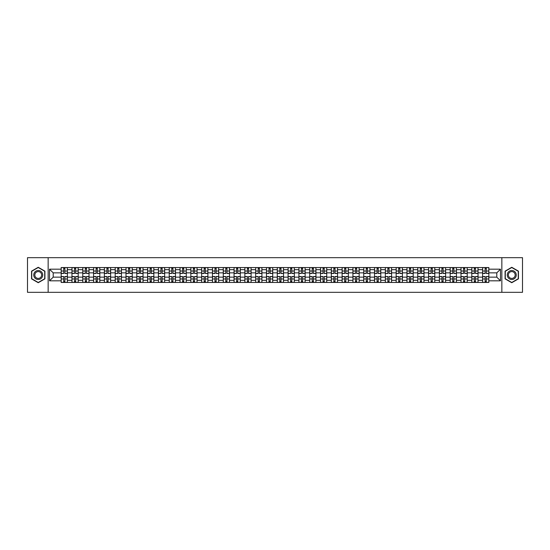 <?xml version="1.0" encoding="UTF-8"?>
<svg xmlns="http://www.w3.org/2000/svg" width="550" height="550" viewBox="0 0 550 550"><rect width="100%" height="100%" fill="white"/><g stroke="black" fill="none" stroke-linecap="round" stroke-linejoin="round"><path stroke-width="0.82" d="M501.854 292.318L522.5 292.318L522.5 257.682L27.5 257.682L27.5 292.318L501.854 292.318L501.854 257.682M71.974 282.446L71.974 269.665L67.403 269.665L67.403 282.446M67.403 269.665L67.403 267.554M71.974 269.665L71.974 267.554M78.203 267.554L78.203 282.446M82.775 282.446L82.775 267.554M89.011 267.554L89.011 282.446M93.583 282.446L93.583 267.554M99.818 267.554L99.818 282.446M104.39 282.446L104.39 267.554M110.626 267.554L110.626 282.446M115.198 282.446L115.198 267.554M121.426 267.554L121.426 282.446M125.998 282.446L125.998 267.554M132.234 267.554L132.234 282.446M136.806 282.446L136.806 267.554M143.041 267.554L143.041 282.446M147.613 282.446L147.613 267.554M153.849 267.554L153.849 282.446M158.421 282.446L158.421 267.554M164.656 267.554L164.656 282.446M169.228 282.446L169.228 267.554M175.457 267.554L175.457 282.446M180.029 282.446L180.029 267.554M186.264 267.554L186.264 282.446M190.836 282.446L190.836 267.554M197.072 267.554L197.072 282.446M201.644 282.446L201.644 267.554M207.879 267.554L207.879 282.446M212.451 282.446L212.451 267.554M218.687 267.554L218.687 282.446M223.259 282.446L223.259 267.554M229.488 267.554L229.488 282.446M234.059 282.446L234.059 267.554M240.295 267.554L240.295 282.446M244.867 282.446L244.867 267.554M251.103 267.554L251.103 282.446M255.674 282.446L255.674 267.554M261.91 267.554L261.91 282.446M266.482 282.446L266.482 267.554M272.718 267.554L272.718 282.446M277.282 282.446L277.282 267.554M283.518 267.554L283.518 282.446M288.09 282.446L288.09 267.554M294.326 267.554L294.326 282.446M298.897 282.446L298.897 267.554M305.133 267.554L305.133 282.446M309.705 282.446L309.705 267.554M315.941 267.554L315.941 282.446M320.512 282.446L320.512 267.554M326.741 267.554L326.741 282.446M331.313 282.446L331.313 267.554M337.549 267.554L337.549 282.446M342.121 282.446L342.121 267.554M348.356 267.554L348.356 282.446M352.928 282.446L352.928 267.554M359.164 267.554L359.164 282.446M363.736 282.446L363.736 267.554M369.971 267.554L369.971 282.446M374.543 282.446L374.543 267.554M380.772 267.554L380.772 282.446M385.344 282.446L385.344 267.554M391.579 267.554L391.579 282.446M396.151 282.446L396.151 267.554M402.387 267.554L402.387 282.446M406.959 282.446L406.959 267.554M413.194 267.554L413.194 282.446M417.766 282.446L417.766 267.554M424.002 267.554L424.002 282.446M428.574 282.446L428.574 267.554M434.803 267.554L434.803 282.446M439.374 282.446L439.374 267.554M445.61 267.554L445.61 282.446M450.182 282.446L450.182 267.554M456.418 267.554L456.418 282.446M460.989 282.446L460.989 267.554M467.225 267.554L467.225 282.446M471.797 282.446L471.797 267.554M478.026 267.554L478.026 282.446M482.598 282.446L482.598 267.554M482.598 277.145L478.026 277.145M471.797 277.145L467.225 277.145M460.989 277.145L456.418 277.145M450.182 277.145L445.61 277.145M439.374 277.145L434.803 277.145M428.574 277.145L424.002 277.145M417.766 277.145L413.194 277.145M406.959 277.145L402.387 277.145M396.151 277.145L391.579 277.145M385.344 277.145L380.772 277.145M374.543 277.145L369.971 277.145M363.736 277.145L359.164 277.145M352.928 277.145L348.356 277.145M342.121 277.145L337.549 277.145M331.313 277.145L326.741 277.145M320.512 277.145L315.941 277.145M309.705 277.145L305.133 277.145M298.897 277.145L294.326 277.145M288.09 277.145L283.518 277.145M277.282 277.145L272.718 277.145M266.482 277.145L261.91 277.145M255.674 277.145L251.103 277.145M244.867 277.145L240.295 277.145M234.059 277.145L229.488 277.145M223.259 277.145L218.687 277.145M212.451 277.145L207.879 277.145M201.644 277.145L197.072 277.145M190.836 277.145L186.264 277.145M180.029 277.145L175.457 277.145M169.228 277.145L164.656 277.145M158.421 277.145L153.849 277.145M147.613 277.145L143.041 277.145M136.806 277.145L132.234 277.145M125.998 277.145L121.426 277.145M115.198 277.145L110.626 277.145M104.39 277.145L99.818 277.145M93.583 277.145L89.011 277.145M82.775 277.145L78.203 277.145M71.974 277.145L67.403 277.145M482.598 272.855L478.026 272.855M471.797 272.855L467.225 272.855M460.989 272.855L456.418 272.855M450.182 272.855L445.61 272.855M439.374 272.855L434.803 272.855M428.574 272.855L424.002 272.855M417.766 272.855L413.194 272.855M406.959 272.855L402.387 272.855M396.151 272.855L391.579 272.855M385.344 272.855L380.772 272.855M374.543 272.855L369.971 272.855M363.736 272.855L359.164 272.855M352.928 272.855L348.356 272.855M342.121 272.855L337.549 272.855M331.313 272.855L326.741 272.855M320.512 272.855L315.941 272.855M309.705 272.855L305.133 272.855M298.897 272.855L294.326 272.855M288.09 272.855L283.518 272.855M277.282 272.855L272.718 272.855M266.482 272.855L261.91 272.855M255.674 272.855L251.103 272.855M244.867 272.855L240.295 272.855M234.059 272.855L229.488 272.855M223.259 272.855L218.687 272.855M212.451 272.855L207.879 272.855M201.644 272.855L197.072 272.855M190.836 272.855L186.264 272.855M180.029 272.855L175.457 272.855M169.228 272.855L164.656 272.855M158.421 272.855L153.849 272.855M147.613 272.855L143.041 272.855M136.806 272.855L132.234 272.855M125.998 272.855L121.426 272.855M115.198 272.855L110.626 272.855M104.39 272.855L99.818 272.855M93.583 272.855L89.011 272.855M82.775 272.855L78.203 272.855M71.974 272.855L67.403 272.855M53.199 277.145L61.167 277.145L61.167 272.855L53.199 272.855L53.199 277.145L49.528 280.816L49.528 269.184L61.167 269.184L61.167 272.855M488.833 272.855L488.833 277.145L496.801 277.145L496.801 272.855L488.833 272.855L488.833 267.554L61.167 267.554L61.167 269.184M488.833 269.184L500.473 269.184L500.473 280.816L488.833 280.816L488.833 277.145M61.167 277.145L61.167 282.446L488.833 282.446L488.833 280.816M61.167 280.816L49.528 280.816M48.146 292.318L48.146 257.682M44.921 271.143L38.239 267.279L31.549 271.143L31.549 278.857L38.239 282.721L44.921 278.857L44.921 271.143M518.451 271.143L511.761 267.279L505.079 271.143L505.079 278.857L511.761 282.721L518.451 278.857L518.451 271.143M64.873 281.407L63.69 281.407M63.69 268.593L64.873 268.593M75.68 281.407L74.498 281.407M74.498 268.593L75.68 268.593M86.481 281.407L85.305 281.407M85.305 268.593L86.481 268.593M97.288 281.407L96.113 281.407M96.113 268.593L97.288 268.593M108.096 281.407L106.92 281.407M106.92 268.593L108.096 268.593M118.903 281.407L117.721 281.407M117.721 268.593L118.903 268.593M129.704 281.407L128.528 281.407M128.528 268.593L129.704 268.593M140.511 281.407L139.336 281.407M139.336 268.593L140.511 268.593M151.319 281.407L150.143 281.407M150.143 268.593L151.319 268.593M162.126 281.407L160.951 281.407M160.951 268.593L162.126 268.593M172.934 281.407L171.751 281.407M171.751 268.593L172.934 268.593M183.734 281.407L182.559 281.407M182.559 268.593L183.734 268.593M194.542 281.407L193.366 281.407M193.366 268.593L194.542 268.593M205.349 281.407L204.174 281.407M204.174 268.593L205.349 268.593M216.157 281.407L214.981 281.407M214.981 268.593L216.157 268.593M226.964 281.407L225.782 281.407M225.782 268.593L226.964 268.593M237.765 281.407L236.589 281.407M236.589 268.593L237.765 268.593M248.572 281.407L247.397 281.407M247.397 268.593L248.572 268.593M259.38 281.407L258.204 281.407M258.204 268.593L259.38 268.593M270.188 281.407L269.005 281.407M269.005 268.593L270.188 268.593M280.995 281.407L279.812 281.407M279.812 268.593L280.995 268.593M291.796 281.407L290.62 281.407M290.62 268.593L291.796 268.593M302.603 281.407L301.428 281.407M301.428 268.593L302.603 268.593M313.411 281.407L312.235 281.407M312.235 268.593L313.411 268.593M324.218 281.407L323.036 281.407M323.036 268.593L324.218 268.593M335.019 281.407L333.843 281.407M333.843 268.593L335.019 268.593M345.826 281.407L344.651 281.407M344.651 268.593L345.826 268.593M356.634 281.407L355.458 281.407M355.458 268.593L356.634 268.593M367.441 281.407L366.266 281.407M366.266 268.593L367.441 268.593M378.249 281.407L377.066 281.407M377.066 268.593L378.249 268.593M389.049 281.407L387.874 281.407M387.874 268.593L389.049 268.593M399.857 281.407L398.681 281.407M398.681 268.593L399.857 268.593M410.664 281.407L409.489 281.407M409.489 268.593L410.664 268.593M421.472 281.407L420.296 281.407M420.296 268.593L421.472 268.593M432.279 281.407L431.097 281.407M431.097 268.593L432.279 268.593M443.08 281.407L441.904 281.407M441.904 268.593L443.08 268.593M453.888 281.407L452.712 281.407M452.712 268.593L453.888 268.593M464.695 281.407L463.519 281.407M463.519 268.593L464.695 268.593M475.502 281.407L474.32 281.407M474.32 268.593L475.502 268.593M486.31 281.407L485.127 281.407M485.127 268.593L486.31 268.593M49.528 269.184L53.199 272.855M496.801 277.145L500.473 280.816M496.801 272.855L500.473 269.184M64.873 273.508L64.873 267.623L67.361 267.623L67.361 273.508L64.873 273.508M63.69 268.524L64.873 268.524M65.876 267.623L61.201 267.623L61.201 273.508L63.69 273.508L63.69 267.623L62.686 267.623M63.69 276.492L63.69 282.377L61.201 282.377L61.201 276.492L63.69 276.492M64.873 281.476L63.69 281.476M62.686 282.377L67.361 282.377L67.361 276.492L64.873 276.492L64.873 282.377L65.876 282.377M75.68 273.508L75.68 267.623L78.169 267.623L78.169 273.508L75.68 273.508M74.498 268.524L75.68 268.524M76.684 267.623L72.009 267.623L72.009 273.508L74.498 273.508L74.498 267.623L73.494 267.623M86.481 273.508L86.481 267.623L88.976 267.623L88.976 273.508L86.481 273.508M85.305 268.524L86.481 268.524M87.484 267.623L82.809 267.623L82.809 273.508L85.305 273.508L85.305 267.623L84.301 267.623M34.341 277.248A4.503 4.503 0 0 0 40.487 278.898A4.503 4.503 0 0 0 42.137 272.752A4.503 4.503 0 0 0 35.984 271.102A4.503 4.503 0 0 0 34.341 277.248M35.282 276.705A3.41 3.41 0 0 0 39.944 277.949A3.41 3.41 0 0 0 41.188 273.295A3.41 3.41 0 0 0 36.534 272.051A3.41 3.41 0 0 0 35.282 276.705M38.239 267.52L44.715 271.26L44.715 278.74L38.239 282.48L31.763 278.74L31.763 271.26L38.239 267.52M507.863 277.248A4.503 4.503 0 0 0 514.016 278.898A4.503 4.503 0 0 0 515.659 272.752A4.503 4.503 0 0 0 509.513 271.102A4.503 4.503 0 0 0 507.863 277.248M508.812 276.705A3.41 3.41 0 0 0 513.466 277.949A3.41 3.41 0 0 0 514.717 273.295A3.41 3.41 0 0 0 510.056 272.051A3.41 3.41 0 0 0 508.812 276.705M511.761 267.52L518.237 271.26L518.237 278.74L511.761 282.48L505.285 278.74L505.285 271.26L511.761 267.52M74.498 276.492L74.498 282.377L72.009 282.377L72.009 276.492L74.498 276.492M75.68 281.476L74.498 281.476M73.494 282.377L78.169 282.377L78.169 276.492L75.68 276.492L75.68 282.377L76.684 282.377M85.305 276.492L85.305 282.377L82.809 282.377L82.809 276.492L85.305 276.492M86.481 281.476L85.305 281.476M84.301 282.377L88.976 282.377L88.976 276.492L86.481 276.492L86.481 282.377L87.484 282.377M97.288 273.508L97.288 267.623L99.784 267.623L99.784 273.508L97.288 273.508M96.113 268.524L97.288 268.524M98.292 267.623L93.617 267.623L93.617 273.508L96.113 273.508L96.113 267.623L95.109 267.623M108.096 273.508L108.096 267.623L110.591 267.623L110.591 273.508L108.096 273.508M106.92 268.524L108.096 268.524M109.099 267.623L104.424 267.623L104.424 273.508L106.92 273.508L106.92 267.623L105.916 267.623M118.903 273.508L118.903 267.623L121.392 267.623L121.392 273.508L118.903 273.508M117.721 268.524L118.903 268.524M119.907 267.623L115.232 267.623L115.232 273.508L117.721 273.508L117.721 267.623L116.717 267.623M96.113 276.492L96.113 282.377L93.617 282.377L93.617 276.492L96.113 276.492M97.288 281.476L96.113 281.476M95.109 282.377L99.784 282.377L99.784 276.492L97.288 276.492L97.288 282.377L98.292 282.377M106.92 276.492L106.92 282.377L104.424 282.377L104.424 276.492L106.92 276.492M108.096 281.476L106.92 281.476M105.916 282.377L110.591 282.377L110.591 276.492L108.096 276.492L108.096 282.377L109.099 282.377M117.721 276.492L117.721 282.377L115.232 282.377L115.232 276.492L117.721 276.492M118.903 281.476L117.721 281.476M116.717 282.377L121.392 282.377L121.392 276.492L118.903 276.492L118.903 282.377L119.907 282.377M128.528 276.492L128.528 282.377L126.032 282.377L126.032 276.492L128.528 276.492M129.704 281.476L128.528 281.476M127.524 282.377L132.199 282.377L132.199 276.492L129.704 276.492L129.704 282.377L130.714 282.377M139.336 276.492L139.336 282.377L136.84 282.377L136.84 276.492L139.336 276.492M140.511 281.476L139.336 281.476M138.332 282.377L143.007 282.377L143.007 276.492L140.511 276.492L140.511 282.377L141.515 282.377M150.143 276.492L150.143 282.377L147.647 282.377L147.647 276.492L150.143 276.492M151.319 281.476L150.143 281.476M149.139 282.377L153.814 282.377L153.814 276.492L151.319 276.492L151.319 282.377L152.322 282.377M160.951 276.492L160.951 282.377L158.455 282.377L158.455 276.492L160.951 276.492M162.126 281.476L160.951 281.476M159.94 282.377L164.622 282.377L164.622 276.492L162.126 276.492L162.126 282.377L163.13 282.377M171.751 276.492L171.751 282.377L169.262 282.377L169.262 276.492L171.751 276.492M172.934 281.476L171.751 281.476M170.748 282.377L175.422 282.377L175.422 276.492L172.934 276.492L172.934 282.377L173.938 282.377M182.559 276.492L182.559 282.377L180.063 282.377L180.063 276.492L182.559 276.492M183.734 281.476L182.559 281.476M181.555 282.377L186.23 282.377L186.23 276.492L183.734 276.492L183.734 282.377L184.745 282.377M193.366 276.492L193.366 282.377L190.871 282.377L190.871 276.492L193.366 276.492M194.542 281.476L193.366 281.476M192.363 282.377L197.038 282.377L197.038 276.492L194.542 276.492L194.542 282.377L195.546 282.377M204.174 276.492L204.174 282.377L201.678 282.377L201.678 276.492L204.174 276.492M205.349 281.476L204.174 281.476M203.17 282.377L207.845 282.377L207.845 276.492L205.349 276.492L205.349 282.377L206.353 282.377M214.981 276.492L214.981 282.377L212.486 282.377L212.486 276.492L214.981 276.492M216.157 281.476L214.981 281.476M213.971 282.377L218.653 282.377L218.653 276.492L216.157 276.492L216.157 282.377L217.161 282.377M225.782 276.492L225.782 282.377L223.293 282.377L223.293 276.492L225.782 276.492M226.964 281.476L225.782 281.476M224.778 282.377L229.453 282.377L229.453 276.492L226.964 276.492L226.964 282.377L227.968 282.377M236.589 276.492L236.589 282.377L234.094 282.377L234.094 276.492L236.589 276.492M237.765 281.476L236.589 281.476M235.586 282.377L240.261 282.377L240.261 276.492L237.765 276.492L237.765 282.377L238.769 282.377M247.397 276.492L247.397 282.377L244.901 282.377L244.901 276.492L247.397 276.492M248.572 281.476L247.397 281.476M246.393 282.377L251.068 282.377L251.068 276.492L248.572 276.492L248.572 282.377L249.576 282.377M258.204 276.492L258.204 282.377L255.709 282.377L255.709 276.492L258.204 276.492M259.38 281.476L258.204 281.476M257.201 282.377L261.876 282.377L261.876 276.492L259.38 276.492L259.38 282.377L260.384 282.377M269.005 276.492L269.005 282.377L266.516 282.377L266.516 276.492L269.005 276.492M270.188 281.476L269.005 281.476M268.001 282.377L272.676 282.377L272.676 276.492L270.188 276.492L270.188 282.377L271.191 282.377M279.812 276.492L279.812 282.377L277.324 282.377L277.324 276.492L279.812 276.492M280.995 281.476L279.812 281.476M278.809 282.377L283.484 282.377L283.484 276.492L280.995 276.492L280.995 282.377L281.999 282.377M290.62 276.492L290.62 282.377L288.124 282.377L288.124 276.492L290.62 276.492M291.796 281.476L290.62 281.476M289.616 282.377L294.291 282.377L294.291 276.492L291.796 276.492L291.796 282.377L292.799 282.377M129.704 273.508L129.704 267.623L132.199 267.623L132.199 273.508L129.704 273.508M128.528 268.524L129.704 268.524M130.714 267.623L126.032 267.623L126.032 273.508L128.528 273.508L128.528 267.623L127.524 267.623M140.511 273.508L140.511 267.623L143.007 267.623L143.007 273.508L140.511 273.508M139.336 268.524L140.511 268.524M141.515 267.623L136.84 267.623L136.84 273.508L139.336 273.508L139.336 267.623L138.332 267.623M151.319 273.508L151.319 267.623L153.814 267.623L153.814 273.508L151.319 273.508M150.143 268.524L151.319 268.524M152.322 267.623L147.647 267.623L147.647 273.508L150.143 273.508L150.143 267.623L149.139 267.623M162.126 273.508L162.126 267.623L164.622 267.623L164.622 273.508L162.126 273.508M160.951 268.524L162.126 268.524M163.13 267.623L158.455 267.623L158.455 273.508L160.951 273.508L160.951 267.623L159.94 267.623M172.934 273.508L172.934 267.623L175.422 267.623L175.422 273.508L172.934 273.508M171.751 268.524L172.934 268.524M173.938 267.623L169.262 267.623L169.262 273.508L171.751 273.508L171.751 267.623L170.748 267.623M183.734 273.508L183.734 267.623L186.23 267.623L186.23 273.508L183.734 273.508M182.559 268.524L183.734 268.524M184.745 267.623L180.063 267.623L180.063 273.508L182.559 273.508L182.559 267.623L181.555 267.623M194.542 273.508L194.542 267.623L197.038 267.623L197.038 273.508L194.542 273.508M193.366 268.524L194.542 268.524M195.546 267.623L190.871 267.623L190.871 273.508L193.366 273.508L193.366 267.623L192.363 267.623M205.349 273.508L205.349 267.623L207.845 267.623L207.845 273.508L205.349 273.508M204.174 268.524L205.349 268.524M206.353 267.623L201.678 267.623L201.678 273.508L204.174 273.508L204.174 267.623L203.17 267.623M216.157 273.508L216.157 267.623L218.653 267.623L218.653 273.508L216.157 273.508M214.981 268.524L216.157 268.524M217.161 267.623L212.486 267.623L212.486 273.508L214.981 273.508L214.981 267.623L213.971 267.623M226.964 273.508L226.964 267.623L229.453 267.623L229.453 273.508L226.964 273.508M225.782 268.524L226.964 268.524M227.968 267.623L223.293 267.623L223.293 273.508L225.782 273.508L225.782 267.623L224.778 267.623M237.765 273.508L237.765 267.623L240.261 267.623L240.261 273.508L237.765 273.508M236.589 268.524L237.765 268.524M238.769 267.623L234.094 267.623L234.094 273.508L236.589 273.508L236.589 267.623L235.586 267.623M248.572 273.508L248.572 267.623L251.068 267.623L251.068 273.508L248.572 273.508M247.397 268.524L248.572 268.524M249.576 267.623L244.901 267.623L244.901 273.508L247.397 273.508L247.397 267.623L246.393 267.623M259.38 273.508L259.38 267.623L261.876 267.623L261.876 273.508L259.38 273.508M258.204 268.524L259.38 268.524M260.384 267.623L255.709 267.623L255.709 273.508L258.204 273.508L258.204 267.623L257.201 267.623M270.188 273.508L270.188 267.623L272.676 267.623L272.676 273.508L270.188 273.508M269.005 268.524L270.188 268.524M271.191 267.623L266.516 267.623L266.516 273.508L269.005 273.508L269.005 267.623L268.001 267.623M280.995 273.508L280.995 267.623L283.484 267.623L283.484 273.508L280.995 273.508M279.812 268.524L280.995 268.524M281.999 267.623L277.324 267.623L277.324 273.508L279.812 273.508L279.812 267.623L278.809 267.623M291.796 273.508L291.796 267.623L294.291 267.623L294.291 273.508L291.796 273.508M290.62 268.524L291.796 268.524M292.799 267.623L288.124 267.623L288.124 273.508L290.62 273.508L290.62 267.623L289.616 267.623M302.603 273.508L302.603 267.623L305.099 267.623L305.099 273.508L302.603 273.508M301.428 268.524L302.603 268.524M303.607 267.623L298.932 267.623L298.932 273.508L301.428 273.508L301.428 267.623L300.424 267.623M313.411 273.508L313.411 267.623L315.906 267.623L315.906 273.508L313.411 273.508M312.235 268.524L313.411 268.524M314.414 267.623L309.739 267.623L309.739 273.508L312.235 273.508L312.235 267.623L311.231 267.623M324.218 273.508L324.218 267.623L326.707 267.623L326.707 273.508L324.218 273.508M323.036 268.524L324.218 268.524M325.222 267.623L320.547 267.623L320.547 273.508L323.036 273.508L323.036 267.623L322.032 267.623M335.019 273.508L335.019 267.623L337.514 267.623L337.514 273.508L335.019 273.508M333.843 268.524L335.019 268.524M336.029 267.623L331.347 267.623L331.347 273.508L333.843 273.508L333.843 267.623L332.839 267.623M301.428 276.492L301.428 282.377L298.932 282.377L298.932 276.492L301.428 276.492M302.603 281.476L301.428 281.476M300.424 282.377L305.099 282.377L305.099 276.492L302.603 276.492L302.603 282.377L303.607 282.377M312.235 276.492L312.235 282.377L309.739 282.377L309.739 276.492L312.235 276.492M313.411 281.476L312.235 281.476M311.231 282.377L315.906 282.377L315.906 276.492L313.411 276.492L313.411 282.377L314.414 282.377M323.036 276.492L323.036 282.377L320.547 282.377L320.547 276.492L323.036 276.492M324.218 281.476L323.036 281.476M322.032 282.377L326.707 282.377L326.707 276.492L324.218 276.492L324.218 282.377L325.222 282.377M333.843 276.492L333.843 282.377L331.347 282.377L331.347 276.492L333.843 276.492M335.019 281.476L333.843 281.476M332.839 282.377L337.514 282.377L337.514 276.492L335.019 276.492L335.019 282.377L336.029 282.377M345.826 273.508L345.826 267.623L348.322 267.623L348.322 273.508L345.826 273.508M344.651 268.524L345.826 268.524M346.83 267.623L342.155 267.623L342.155 273.508L344.651 273.508L344.651 267.623L343.647 267.623M344.651 276.492L344.651 282.377L342.155 282.377L342.155 276.492L344.651 276.492M345.826 281.476L344.651 281.476M343.647 282.377L348.322 282.377L348.322 276.492L345.826 276.492L345.826 282.377L346.83 282.377M356.634 273.508L356.634 267.623L359.129 267.623L359.129 273.508L356.634 273.508M355.458 268.524L356.634 268.524M357.638 267.623L352.962 267.623L352.962 273.508L355.458 273.508L355.458 267.623L354.454 267.623M355.458 276.492L355.458 282.377L352.962 282.377L352.962 276.492L355.458 276.492M356.634 281.476L355.458 281.476M354.454 282.377L359.129 282.377L359.129 276.492L356.634 276.492L356.634 282.377L357.638 282.377M367.441 273.508L367.441 267.623L369.937 267.623L369.937 273.508L367.441 273.508M366.266 268.524L367.441 268.524M368.445 267.623L363.77 267.623L363.77 273.508L366.266 273.508L366.266 267.623L365.255 267.623M366.266 276.492L366.266 282.377L363.77 282.377L363.77 276.492L366.266 276.492M367.441 281.476L366.266 281.476M365.255 282.377L369.937 282.377L369.937 276.492L367.441 276.492L367.441 282.377L368.445 282.377M378.249 273.508L378.249 267.623L380.737 267.623L380.737 273.508L378.249 273.508M377.066 268.524L378.249 268.524M379.252 267.623L374.578 267.623L374.578 273.508L377.066 273.508L377.066 267.623L376.062 267.623M377.066 276.492L377.066 282.377L374.578 282.377L374.578 276.492L377.066 276.492M378.249 281.476L377.066 281.476M376.062 282.377L380.737 282.377L380.737 276.492L378.249 276.492L378.249 282.377L379.252 282.377M389.049 273.508L389.049 267.623L391.545 267.623L391.545 273.508L389.049 273.508M387.874 268.524L389.049 268.524M390.06 267.623L385.378 267.623L385.378 273.508L387.874 273.508L387.874 267.623L386.87 267.623M387.874 276.492L387.874 282.377L385.378 282.377L385.378 276.492L387.874 276.492M389.049 281.476L387.874 281.476M386.87 282.377L391.545 282.377L391.545 276.492L389.049 276.492L389.049 282.377L390.06 282.377M399.857 273.508L399.857 267.623L402.353 267.623L402.353 273.508L399.857 273.508M398.681 268.524L399.857 268.524M400.861 267.623L396.186 267.623L396.186 273.508L398.681 273.508L398.681 267.623L397.678 267.623M398.681 276.492L398.681 282.377L396.186 282.377L396.186 276.492L398.681 276.492M399.857 281.476L398.681 281.476M397.678 282.377L402.353 282.377L402.353 276.492L399.857 276.492L399.857 282.377L400.861 282.377M410.664 273.508L410.664 267.623L413.16 267.623L413.16 273.508L410.664 273.508M409.489 268.524L410.664 268.524M411.668 267.623L406.993 267.623L406.993 273.508L409.489 273.508L409.489 267.623L408.485 267.623M409.489 276.492L409.489 282.377L406.993 282.377L406.993 276.492L409.489 276.492M410.664 281.476L409.489 281.476M408.485 282.377L413.16 282.377L413.16 276.492L410.664 276.492L410.664 282.377L411.668 282.377M421.472 273.508L421.472 267.623L423.967 267.623L423.967 273.508L421.472 273.508M420.296 268.524L421.472 268.524M422.476 267.623L417.801 267.623L417.801 273.508L420.296 273.508L420.296 267.623L419.286 267.623M420.296 276.492L420.296 282.377L417.801 282.377L417.801 276.492L420.296 276.492M421.472 281.476L420.296 281.476M419.286 282.377L423.967 282.377L423.967 276.492L421.472 276.492L421.472 282.377L422.476 282.377M432.279 273.508L432.279 267.623L434.768 267.623L434.768 273.508L432.279 273.508M431.097 268.524L432.279 268.524M433.283 267.623L428.608 267.623L428.608 273.508L431.097 273.508L431.097 267.623L430.093 267.623M431.097 276.492L431.097 282.377L428.608 282.377L428.608 276.492L431.097 276.492M432.279 281.476L431.097 281.476M430.093 282.377L434.768 282.377L434.768 276.492L432.279 276.492L432.279 282.377L433.283 282.377M443.08 273.508L443.08 267.623L445.576 267.623L445.576 273.508L443.08 273.508M441.904 268.524L443.08 268.524M444.084 267.623L439.409 267.623L439.409 273.508L441.904 273.508L441.904 267.623L440.901 267.623M441.904 276.492L441.904 282.377L439.409 282.377L439.409 276.492L441.904 276.492M443.08 281.476L441.904 281.476M440.901 282.377L445.576 282.377L445.576 276.492L443.08 276.492L443.08 282.377L444.084 282.377M453.888 273.508L453.888 267.623L456.383 267.623L456.383 273.508L453.888 273.508M452.712 268.524L453.888 268.524M454.891 267.623L450.216 267.623L450.216 273.508L452.712 273.508L452.712 267.623L451.708 267.623M452.712 276.492L452.712 282.377L450.216 282.377L450.216 276.492L452.712 276.492M453.888 281.476L452.712 281.476M451.708 282.377L456.383 282.377L456.383 276.492L453.888 276.492L453.888 282.377L454.891 282.377M464.695 273.508L464.695 267.623L467.191 267.623L467.191 273.508L464.695 273.508M463.519 268.524L464.695 268.524M465.699 267.623L461.024 267.623L461.024 273.508L463.519 273.508L463.519 267.623L462.516 267.623M463.519 276.492L463.519 282.377L461.024 282.377L461.024 276.492L463.519 276.492M464.695 281.476L463.519 281.476M462.516 282.377L467.191 282.377L467.191 276.492L464.695 276.492L464.695 282.377L465.699 282.377M475.502 273.508L475.502 267.623L477.991 267.623L477.991 273.508L475.502 273.508M474.32 268.524L475.502 268.524M476.506 267.623L471.831 267.623L471.831 273.508L474.32 273.508L474.32 267.623L473.316 267.623M474.32 276.492L474.32 282.377L471.831 282.377L471.831 276.492L474.32 276.492M475.502 281.476L474.32 281.476M473.316 282.377L477.991 282.377L477.991 276.492L475.502 276.492L475.502 282.377L476.506 282.377M486.31 273.508L486.31 267.623L488.799 267.623L488.799 273.508L486.31 273.508M485.127 268.524L486.31 268.524M487.314 267.623L482.639 267.623L482.639 273.508L485.127 273.508L485.127 267.623L484.124 267.623M485.127 276.492L485.127 282.377L482.639 282.377L482.639 276.492L485.127 276.492M486.31 281.476L485.127 281.476M484.124 282.377L488.799 282.377L488.799 276.492L486.31 276.492L486.31 282.377L487.314 282.377M471.797 269.665L467.225 269.665M460.989 269.665L456.418 269.665M450.182 269.665L445.61 269.665M439.374 269.665L434.803 269.665M428.574 269.665L424.002 269.665M417.766 269.665L413.194 269.665M406.959 269.665L402.387 269.665M396.151 269.665L391.579 269.665M385.344 269.665L380.772 269.665M374.543 269.665L369.971 269.665M363.736 269.665L359.164 269.665M352.928 269.665L348.356 269.665M342.121 269.665L337.549 269.665M331.313 269.665L326.741 269.665M320.512 269.665L315.941 269.665M309.705 269.665L305.133 269.665M298.897 269.665L294.326 269.665M288.09 269.665L283.518 269.665M277.282 269.665L272.718 269.665M266.482 269.665L261.91 269.665M255.674 269.665L251.103 269.665M244.867 269.665L240.295 269.665M234.059 269.665L229.488 269.665M223.259 269.665L218.687 269.665M212.451 269.665L207.879 269.665M201.644 269.665L197.072 269.665M190.836 269.665L186.264 269.665M180.029 269.665L175.457 269.665M169.228 269.665L164.656 269.665M158.421 269.665L153.849 269.665M147.613 269.665L143.041 269.665M136.806 269.665L132.234 269.665M125.998 269.665L121.426 269.665M115.198 269.665L110.626 269.665M104.39 269.665L99.818 269.665M93.583 269.665L89.011 269.665M82.775 269.665L78.203 269.665M482.598 269.665L478.026 269.665M471.797 280.335L467.225 280.335M460.989 280.335L456.418 280.335M450.182 280.335L445.61 280.335M439.374 280.335L434.803 280.335M428.574 280.335L424.002 280.335M417.766 280.335L413.194 280.335M406.959 280.335L402.387 280.335M396.151 280.335L391.579 280.335M385.344 280.335L380.772 280.335M374.543 280.335L369.971 280.335M363.736 280.335L359.164 280.335M352.928 280.335L348.356 280.335M342.121 280.335L337.549 280.335M331.313 280.335L326.741 280.335M320.512 280.335L315.941 280.335M309.705 280.335L305.133 280.335M298.897 280.335L294.326 280.335M288.09 280.335L283.518 280.335M277.282 280.335L272.718 280.335M266.482 280.335L261.91 280.335M255.674 280.335L251.103 280.335M244.867 280.335L240.295 280.335M234.059 280.335L229.488 280.335M223.259 280.335L218.687 280.335M212.451 280.335L207.879 280.335M201.644 280.335L197.072 280.335M190.836 280.335L186.264 280.335M180.029 280.335L175.457 280.335M169.228 280.335L164.656 280.335M158.421 280.335L153.849 280.335M147.613 280.335L143.041 280.335M136.806 280.335L132.234 280.335M125.998 280.335L121.426 280.335M115.198 280.335L110.626 280.335M104.39 280.335L99.818 280.335M93.583 280.335L89.011 280.335M82.775 280.335L78.203 280.335M71.974 280.335L67.403 280.335M482.598 280.335L478.026 280.335M64.873 273.364L67.361 273.364M64.873 271.026L67.361 271.026M61.201 273.364L63.69 273.364M61.201 271.026L63.69 271.026M63.69 276.636L61.201 276.636M63.69 278.974L61.201 278.974M67.361 276.636L64.873 276.636M67.361 278.974L64.873 278.974M75.68 273.364L78.169 273.364M75.68 271.026L78.169 271.026M72.009 273.364L74.498 273.364M72.009 271.026L74.498 271.026M86.481 273.364L88.976 273.364M86.481 271.026L88.976 271.026M82.809 273.364L85.305 273.364M82.809 271.026L85.305 271.026M74.498 276.636L72.009 276.636M74.498 278.974L72.009 278.974M78.169 276.636L75.68 276.636M78.169 278.974L75.68 278.974M85.305 276.636L82.809 276.636M85.305 278.974L82.809 278.974M88.976 276.636L86.481 276.636M88.976 278.974L86.481 278.974M97.288 273.364L99.784 273.364M97.288 271.026L99.784 271.026M93.617 273.364L96.113 273.364M93.617 271.026L96.113 271.026M108.096 273.364L110.591 273.364M108.096 271.026L110.591 271.026M104.424 273.364L106.92 273.364M104.424 271.026L106.92 271.026M118.903 273.364L121.392 273.364M118.903 271.026L121.392 271.026M115.232 273.364L117.721 273.364M115.232 271.026L117.721 271.026M96.113 276.636L93.617 276.636M96.113 278.974L93.617 278.974M99.784 276.636L97.288 276.636M99.784 278.974L97.288 278.974M106.92 276.636L104.424 276.636M106.92 278.974L104.424 278.974M110.591 276.636L108.096 276.636M110.591 278.974L108.096 278.974M117.721 276.636L115.232 276.636M117.721 278.974L115.232 278.974M121.392 276.636L118.903 276.636M121.392 278.974L118.903 278.974M128.528 276.636L126.032 276.636M128.528 278.974L126.032 278.974M132.199 276.636L129.704 276.636M132.199 278.974L129.704 278.974M139.336 276.636L136.84 276.636M139.336 278.974L136.84 278.974M143.007 276.636L140.511 276.636M143.007 278.974L140.511 278.974M150.143 276.636L147.647 276.636M150.143 278.974L147.647 278.974M153.814 276.636L151.319 276.636M153.814 278.974L151.319 278.974M160.951 276.636L158.455 276.636M160.951 278.974L158.455 278.974M164.622 276.636L162.126 276.636M164.622 278.974L162.126 278.974M171.751 276.636L169.262 276.636M171.751 278.974L169.262 278.974M175.422 276.636L172.934 276.636M175.422 278.974L172.934 278.974M182.559 276.636L180.063 276.636M182.559 278.974L180.063 278.974M186.23 276.636L183.734 276.636M186.23 278.974L183.734 278.974M193.366 276.636L190.871 276.636M193.366 278.974L190.871 278.974M197.038 276.636L194.542 276.636M197.038 278.974L194.542 278.974M204.174 276.636L201.678 276.636M204.174 278.974L201.678 278.974M207.845 276.636L205.349 276.636M207.845 278.974L205.349 278.974M214.981 276.636L212.486 276.636M214.981 278.974L212.486 278.974M218.653 276.636L216.157 276.636M218.653 278.974L216.157 278.974M225.782 276.636L223.293 276.636M225.782 278.974L223.293 278.974M229.453 276.636L226.964 276.636M229.453 278.974L226.964 278.974M236.589 276.636L234.094 276.636M236.589 278.974L234.094 278.974M240.261 276.636L237.765 276.636M240.261 278.974L237.765 278.974M247.397 276.636L244.901 276.636M247.397 278.974L244.901 278.974M251.068 276.636L248.572 276.636M251.068 278.974L248.572 278.974M258.204 276.636L255.709 276.636M258.204 278.974L255.709 278.974M261.876 276.636L259.38 276.636M261.876 278.974L259.38 278.974M269.005 276.636L266.516 276.636M269.005 278.974L266.516 278.974M272.676 276.636L270.188 276.636M272.676 278.974L270.188 278.974M279.812 276.636L277.324 276.636M279.812 278.974L277.324 278.974M283.484 276.636L280.995 276.636M283.484 278.974L280.995 278.974M290.62 276.636L288.124 276.636M290.62 278.974L288.124 278.974M294.291 276.636L291.796 276.636M294.291 278.974L291.796 278.974M129.704 273.364L132.199 273.364M129.704 271.026L132.199 271.026M126.032 273.364L128.528 273.364M126.032 271.026L128.528 271.026M140.511 273.364L143.007 273.364M140.511 271.026L143.007 271.026M136.84 273.364L139.336 273.364M136.84 271.026L139.336 271.026M151.319 273.364L153.814 273.364M151.319 271.026L153.814 271.026M147.647 273.364L150.143 273.364M147.647 271.026L150.143 271.026M162.126 273.364L164.622 273.364M162.126 271.026L164.622 271.026M158.455 273.364L160.951 273.364M158.455 271.026L160.951 271.026M172.934 273.364L175.422 273.364M172.934 271.026L175.422 271.026M169.262 273.364L171.751 273.364M169.262 271.026L171.751 271.026M183.734 273.364L186.23 273.364M183.734 271.026L186.23 271.026M180.063 273.364L182.559 273.364M180.063 271.026L182.559 271.026M194.542 273.364L197.038 273.364M194.542 271.026L197.038 271.026M190.871 273.364L193.366 273.364M190.871 271.026L193.366 271.026M205.349 273.364L207.845 273.364M205.349 271.026L207.845 271.026M201.678 273.364L204.174 273.364M201.678 271.026L204.174 271.026M216.157 273.364L218.653 273.364M216.157 271.026L218.653 271.026M212.486 273.364L214.981 273.364M212.486 271.026L214.981 271.026M226.964 273.364L229.453 273.364M226.964 271.026L229.453 271.026M223.293 273.364L225.782 273.364M223.293 271.026L225.782 271.026M237.765 273.364L240.261 273.364M237.765 271.026L240.261 271.026M234.094 273.364L236.589 273.364M234.094 271.026L236.589 271.026M248.572 273.364L251.068 273.364M248.572 271.026L251.068 271.026M244.901 273.364L247.397 273.364M244.901 271.026L247.397 271.026M259.38 273.364L261.876 273.364M259.38 271.026L261.876 271.026M255.709 273.364L258.204 273.364M255.709 271.026L258.204 271.026M270.188 273.364L272.676 273.364M270.188 271.026L272.676 271.026M266.516 273.364L269.005 273.364M266.516 271.026L269.005 271.026M280.995 273.364L283.484 273.364M280.995 271.026L283.484 271.026M277.324 273.364L279.812 273.364M277.324 271.026L279.812 271.026M291.796 273.364L294.291 273.364M291.796 271.026L294.291 271.026M288.124 273.364L290.62 273.364M288.124 271.026L290.62 271.026M302.603 273.364L305.099 273.364M302.603 271.026L305.099 271.026M298.932 273.364L301.428 273.364M298.932 271.026L301.428 271.026M313.411 273.364L315.906 273.364M313.411 271.026L315.906 271.026M309.739 273.364L312.235 273.364M309.739 271.026L312.235 271.026M324.218 273.364L326.707 273.364M324.218 271.026L326.707 271.026M320.547 273.364L323.036 273.364M320.547 271.026L323.036 271.026M335.019 273.364L337.514 273.364M335.019 271.026L337.514 271.026M331.347 273.364L333.843 273.364M331.347 271.026L333.843 271.026M301.428 276.636L298.932 276.636M301.428 278.974L298.932 278.974M305.099 276.636L302.603 276.636M305.099 278.974L302.603 278.974M312.235 276.636L309.739 276.636M312.235 278.974L309.739 278.974M315.906 276.636L313.411 276.636M315.906 278.974L313.411 278.974M323.036 276.636L320.547 276.636M323.036 278.974L320.547 278.974M326.707 276.636L324.218 276.636M326.707 278.974L324.218 278.974M333.843 276.636L331.347 276.636M333.843 278.974L331.347 278.974M337.514 276.636L335.019 276.636M337.514 278.974L335.019 278.974M345.826 273.364L348.322 273.364M345.826 271.026L348.322 271.026M342.155 273.364L344.651 273.364M342.155 271.026L344.651 271.026M344.651 276.636L342.155 276.636M344.651 278.974L342.155 278.974M348.322 276.636L345.826 276.636M348.322 278.974L345.826 278.974M356.634 273.364L359.129 273.364M356.634 271.026L359.129 271.026M352.962 273.364L355.458 273.364M352.962 271.026L355.458 271.026M355.458 276.636L352.962 276.636M355.458 278.974L352.962 278.974M359.129 276.636L356.634 276.636M359.129 278.974L356.634 278.974M367.441 273.364L369.937 273.364M367.441 271.026L369.937 271.026M363.77 273.364L366.266 273.364M363.77 271.026L366.266 271.026M366.266 276.636L363.77 276.636M366.266 278.974L363.77 278.974M369.937 276.636L367.441 276.636M369.937 278.974L367.441 278.974M378.249 273.364L380.737 273.364M378.249 271.026L380.737 271.026M374.578 273.364L377.066 273.364M374.578 271.026L377.066 271.026M377.066 276.636L374.578 276.636M377.066 278.974L374.578 278.974M380.737 276.636L378.249 276.636M380.737 278.974L378.249 278.974M389.049 273.364L391.545 273.364M389.049 271.026L391.545 271.026M385.378 273.364L387.874 273.364M385.378 271.026L387.874 271.026M387.874 276.636L385.378 276.636M387.874 278.974L385.378 278.974M391.545 276.636L389.049 276.636M391.545 278.974L389.049 278.974M399.857 273.364L402.353 273.364M399.857 271.026L402.353 271.026M396.186 273.364L398.681 273.364M396.186 271.026L398.681 271.026M398.681 276.636L396.186 276.636M398.681 278.974L396.186 278.974M402.353 276.636L399.857 276.636M402.353 278.974L399.857 278.974M410.664 273.364L413.16 273.364M410.664 271.026L413.16 271.026M406.993 273.364L409.489 273.364M406.993 271.026L409.489 271.026M409.489 276.636L406.993 276.636M409.489 278.974L406.993 278.974M413.16 276.636L410.664 276.636M413.16 278.974L410.664 278.974M421.472 273.364L423.967 273.364M421.472 271.026L423.967 271.026M417.801 273.364L420.296 273.364M417.801 271.026L420.296 271.026M420.296 276.636L417.801 276.636M420.296 278.974L417.801 278.974M423.967 276.636L421.472 276.636M423.967 278.974L421.472 278.974M432.279 273.364L434.768 273.364M432.279 271.026L434.768 271.026M428.608 273.364L431.097 273.364M428.608 271.026L431.097 271.026M431.097 276.636L428.608 276.636M431.097 278.974L428.608 278.974M434.768 276.636L432.279 276.636M434.768 278.974L432.279 278.974M443.08 273.364L445.576 273.364M443.08 271.026L445.576 271.026M439.409 273.364L441.904 273.364M439.409 271.026L441.904 271.026M441.904 276.636L439.409 276.636M441.904 278.974L439.409 278.974M445.576 276.636L443.08 276.636M445.576 278.974L443.08 278.974M453.888 273.364L456.383 273.364M453.888 271.026L456.383 271.026M450.216 273.364L452.712 273.364M450.216 271.026L452.712 271.026M452.712 276.636L450.216 276.636M452.712 278.974L450.216 278.974M456.383 276.636L453.888 276.636M456.383 278.974L453.888 278.974M464.695 273.364L467.191 273.364M464.695 271.026L467.191 271.026M461.024 273.364L463.519 273.364M461.024 271.026L463.519 271.026M463.519 276.636L461.024 276.636M463.519 278.974L461.024 278.974M467.191 276.636L464.695 276.636M467.191 278.974L464.695 278.974M475.502 273.364L477.991 273.364M475.502 271.026L477.991 271.026M471.831 273.364L474.32 273.364M471.831 271.026L474.32 271.026M474.32 276.636L471.831 276.636M474.32 278.974L471.831 278.974M477.991 276.636L475.502 276.636M477.991 278.974L475.502 278.974M486.31 273.364L488.799 273.364M486.31 271.026L488.799 271.026M482.639 273.364L485.127 273.364M482.639 271.026L485.127 271.026M485.127 276.636L482.639 276.636M485.127 278.974L482.639 278.974M488.799 276.636L486.31 276.636M488.799 278.974L486.31 278.974"/></g></svg>
